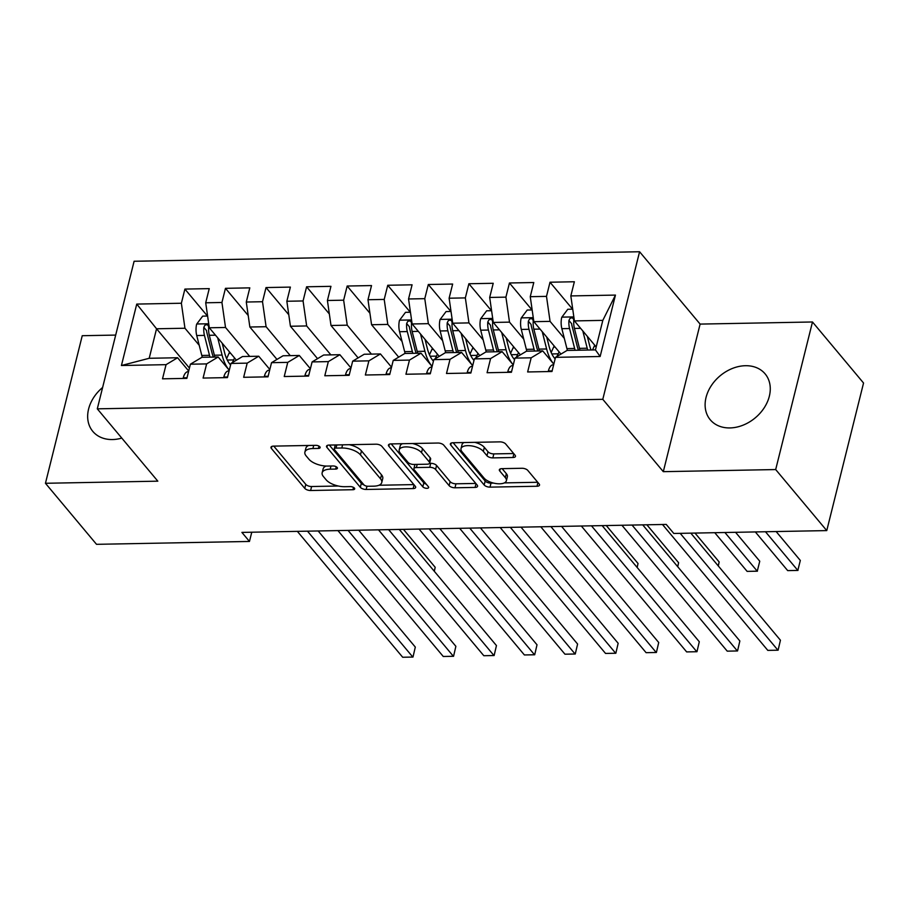 <?xml version="1.0" encoding="UTF-8"?>
<svg xmlns="http://www.w3.org/2000/svg" width="909" height="909" viewBox="0 0 909 909"><rect width="100%" height="100%" fill="white"/><g stroke="black" fill="none" stroke-linecap="round" stroke-linejoin="round"><path stroke-width="1.36" d="M319.888 446.83A3.147 1.398 -166 0 0 315.798 445.33L273.484 446.126A4.5 2 -166 0 0 270.973 447.251A4.5 2 -166 0 0 271.359 448.421L304.776 488.36A4.5 2 -166 0 0 310.617 490.508L352.931 489.712A3.147 1.398 -166 0 0 354.68 488.917A3.147 1.398 -166 0 0 354.419 488.099A3.147 1.398 -166 0 0 350.329 486.599L344.852 486.701A14.408 6.386 -166 0 1 326.172 479.85L323.388 476.521A14.408 6.386 -166 0 1 322.15 472.794A14.408 6.386 -166 0 1 330.183 469.18L335.66 469.078A3.147 1.398 -166 0 0 337.421 468.283A3.147 1.398 -166 0 0 337.148 467.465A3.147 1.398 -166 0 0 333.058 465.965L327.592 466.067A14.408 6.386 -166 0 1 308.901 459.204L306.117 455.875A14.408 6.386 -166 0 1 304.89 452.159A14.408 6.386 -166 0 1 312.923 448.535L318.4 448.432A3.147 1.398 -166 0 0 320.15 447.648A3.147 1.398 -166 0 0 319.888 446.83M745.448 365.713A35.769 27.395 -39.9 0 0 711.19 385.836A35.769 27.395 -39.9 0 0 710.259 419.776A35.769 27.395 -39.9 0 0 729.938 427.934A35.769 27.395 -39.9 0 0 764.196 407.823A35.769 27.395 -39.9 0 0 765.128 373.883A35.769 27.395 -39.9 0 0 745.448 365.713M102.637 387.45A35.769 27.395 -39.9 0 0 92.809 431.389A35.769 27.395 -39.9 0 0 112.477 439.547A35.769 27.395 -39.9 0 0 121.783 438.093M512.96 457.511A4.5 2 -166 0 0 515.471 456.386A4.5 2 -166 0 0 515.085 455.216L505.711 444.012A4.5 2 -166 0 0 499.87 441.865L452.875 442.751A4.5 2 -166 0 0 450.364 443.887A4.5 2 -166 0 0 450.75 445.046L484.167 484.986A4.5 2 -166 0 0 490.008 487.133L537.003 486.247A4.5 2 -166 0 0 539.514 485.122A4.5 2 -166 0 0 539.128 483.952L527.799 470.419A4.5 2 -166 0 0 521.959 468.271L501.848 468.658A4.5 2 -166 0 0 499.336 469.783A4.5 2 -166 0 0 499.723 470.953L505.347 477.657A12.044 5.329 -166 0 1 506.37 480.77A12.044 5.329 -166 0 1 496.598 483.633A12.044 5.329 -166 0 1 484.043 478.066L462.033 451.762A12.044 5.329 -166 0 1 461.011 448.648A12.044 5.329 -166 0 1 470.782 445.796A12.044 5.329 -166 0 1 483.338 451.364L487.008 455.75A4.5 2 -166 0 0 492.848 457.897L512.96 457.511L513.88 453.784M775.684 469.555L812.487 321.979L700.112 324.093L663.309 471.669L775.684 469.555L826.758 530.595L673.808 533.469L666.24 524.425L241.896 532.401L249.464 541.446L251.759 532.219M663.309 471.669L602.792 399.324L97.297 408.834L134.1 261.258L639.584 251.748L602.792 399.324M115.693 335.08L82.242 335.705L45.45 483.281L157.825 481.168L97.297 408.834M45.45 483.281L96.513 544.321L249.464 541.446M381.86 446.342A4.5 2 -166 0 0 376.031 444.194L329.035 445.08A4.5 2 -166 0 0 326.524 446.217A4.5 2 -166 0 0 326.91 447.376L360.328 487.315A4.5 2 -166 0 0 366.168 489.462L413.152 488.576A4.5 2 -166 0 0 415.663 487.451A4.5 2 -166 0 0 415.277 486.281L381.86 446.342M390.961 443.922L437.945 443.035A4.5 2 -166 0 1 443.785 445.183L477.202 485.122A4.5 2 -166 0 1 477.589 486.281A4.5 2 -166 0 1 475.077 487.417L454.966 487.792A4.5 2 -166 0 1 449.126 485.645L435.581 469.453A4.5 2 -166 0 0 429.741 467.306L416.402 467.556A4.5 2 -166 0 0 413.89 468.68A4.5 2 -166 0 0 414.277 469.851L428.378 486.713A3.147 1.398 -166 0 1 428.65 487.531A3.147 1.398 -166 0 1 426.094 488.281A3.147 1.398 -166 0 1 422.81 486.815L388.836 446.217A4.5 2 -166 0 1 388.45 445.046A4.5 2 -166 0 1 390.961 443.922M189.436 368.065L156.553 328.774L149.201 358.282L121.431 365.509L166.052 364.668L162.518 378.826L186.868 378.371L190.39 364.202L206.627 363.907L203.093 378.064L227.432 377.599L230.966 363.441L247.191 363.134L243.657 377.303L268.007 376.837L271.53 362.68L287.755 362.373L284.233 376.531L308.571 376.076L312.105 361.918L328.331 361.612L324.797 375.769L349.136 375.315L352.669 361.157L368.895 360.85L365.361 375.008L389.711 374.553L393.233 360.396L409.47 360.089L405.937 374.247L430.275 373.792L433.809 359.634L450.035 359.328L446.501 373.485L470.851 373.031L474.373 358.873L490.599 358.566L487.076 372.724L511.415 372.27L514.948 358.101L531.174 357.805L527.64 371.963L551.979 371.497L555.513 357.339L567.057 350.431L595.452 349.897L602.815 320.377L574.42 320.911L596.19 346.943M121.431 365.509L136.748 304.083L181.368 303.242L184.959 328.24L199.207 345.272M207.457 316.048L184.902 289.085L181.368 303.242M184.902 289.085L209.24 288.63L205.707 302.788L221.932 302.481L225.523 327.479L249.725 356.396M248.214 315.503L225.466 288.323L221.932 302.481M225.466 288.323L249.805 287.858L246.282 302.027L262.508 301.72L266.098 326.717L290.289 355.635M288.778 314.741L266.03 287.562L262.508 301.72M266.03 287.562L290.38 287.096L286.846 301.254L303.072 300.959L306.663 325.945L330.865 354.874M329.353 313.98L306.606 286.789L303.072 300.959M306.606 286.789L330.944 286.335L327.41 300.493L343.647 300.186L347.227 325.183L371.429 354.112M369.918 313.219L347.17 286.028L343.647 300.186M347.17 286.028L371.52 285.574L367.986 299.731L384.212 299.425L387.802 324.422L402.051 341.454M410.3 312.23L387.745 285.267L384.212 299.425M387.745 285.267L412.084 284.812L408.55 298.97L424.776 298.663L428.366 323.661L442.626 340.693M450.875 311.469L428.309 284.506L424.776 298.663M428.309 284.506L452.648 284.051L449.126 298.209L465.351 297.902L468.942 322.9L483.19 339.932M491.439 310.708L468.885 283.744L465.351 297.902M468.885 283.744L493.223 283.29L489.69 297.448L505.915 297.141L509.506 322.138L523.754 339.171M532.015 309.946L509.449 282.983L505.915 297.141M509.449 282.983L533.788 282.529L530.254 296.686L546.491 296.379L550.07 321.377L564.33 338.409M572.579 309.185L550.013 282.222L546.491 296.379M550.013 282.222L574.363 281.756L570.829 295.925L615.45 295.084L600.145 356.498L555.513 357.339M553.82 364.157L542.718 350.885L526.493 351.192L514.948 358.101M531.174 357.805L542.718 350.885M570.829 295.925L574.42 320.911M615.45 295.084L602.815 320.377M513.244 364.918L502.143 351.647L485.917 351.953L474.373 358.873M490.599 358.566L502.143 351.647M550.07 321.377L533.844 321.684L560.955 354.078M530.254 296.686L533.844 321.684M472.68 365.679L461.579 352.419L445.353 352.715L433.809 359.634M450.035 359.328L461.579 352.419M509.506 322.138L493.28 322.445L520.391 354.851M489.69 297.448L493.28 322.445M432.105 366.441L421.015 353.181L404.778 353.487L393.233 360.396M409.47 360.089L421.015 353.181M468.942 322.9L452.705 323.206L479.816 355.612M449.126 298.209L452.705 323.206M391.54 367.202L380.439 353.942L364.214 354.249L352.669 361.157M368.895 360.85L380.439 353.942M428.366 323.661L412.141 323.968L439.252 356.373M408.55 298.97L412.141 323.968M350.976 367.963L339.875 354.703L323.649 355.01L312.105 361.918M328.331 361.612L339.875 354.703M387.802 324.422L371.576 324.729L398.687 357.135M367.986 299.731L371.576 324.729M310.401 368.736L299.3 355.464L283.074 355.771L271.53 362.68M287.755 362.373L299.3 355.464M347.227 325.183L331.001 325.49L358.112 357.896M327.41 300.493L331.001 325.49M269.837 369.497L258.735 356.226L242.51 356.533L230.966 363.441M247.191 363.134L258.735 356.226M306.663 325.945L290.437 326.251L317.548 358.657M286.846 301.254L290.437 326.251M229.261 370.258L218.16 356.987L201.934 357.294L190.39 364.202M206.627 363.907L218.16 356.987M266.098 326.717L249.861 327.013L276.972 359.419M246.282 302.027L249.861 327.013M188.697 371.02L177.596 357.748L149.201 358.282M166.052 364.668L177.596 357.748M225.523 327.479L209.297 327.785L236.408 360.18M205.707 302.788L209.297 327.785M826.758 530.595L863.55 383.019L812.487 321.979M700.112 324.093L639.584 251.748M184.959 328.24L156.553 328.774L136.748 304.083M595.452 349.897L600.145 356.498M308.708 445.467A14.408 6.386 -166 0 0 305.878 448.171L304.89 452.159M326.092 466.056A14.408 6.386 -166 0 0 323.149 468.805L322.15 472.794M273.768 446.126L305.776 484.372A4.5 2 -166 0 0 311.617 486.52L338.296 486.02M378.939 485.247L413.868 484.599M329.319 445.08L361.327 483.327A4.5 2 -166 0 0 364.043 484.963M336.012 448.103A3.147 1.398 -166 0 0 334.262 448.898A3.147 1.398 -166 0 0 334.523 449.716L363.861 484.77A3.147 1.398 -166 0 0 367.952 486.27L373.724 486.167A14.408 6.386 -166 0 0 381.757 482.543A14.408 6.386 -166 0 0 380.53 478.827L360.475 454.864A14.408 6.386 -166 0 0 341.795 448.001L336.012 448.103L336.807 444.933M381.757 482.543L382.746 478.554A14.408 6.386 -166 0 0 381.519 474.839L380.53 478.827M349.34 444.706A14.408 6.386 -166 0 1 361.464 450.875L381.519 474.839M475.793 483.429L455.966 483.804L454.966 487.792M429.537 463.34L430.73 463.317A4.5 2 -166 0 1 436.57 465.465L450.125 481.656A4.5 2 -166 0 0 455.966 483.804M415.004 464.431A4.5 2 -166 0 0 414.879 464.692L413.89 468.68M391.245 443.91L423.799 482.827A3.147 1.398 -166 0 0 426.219 484.122M421.515 452.637A12.044 5.329 -166 0 0 408.948 447.069A12.044 5.329 -166 0 0 399.176 449.932A12.044 5.329 -166 0 0 400.21 453.046L407.959 462.306A4.5 2 -166 0 0 413.8 464.454L427.139 464.204A4.5 2 -166 0 0 429.65 463.067A4.5 2 -166 0 0 429.264 461.908L421.515 452.637L422.503 448.648A12.044 5.329 -166 0 0 412.459 443.512M402.482 443.706A12.044 5.329 -166 0 0 400.176 445.944L399.176 449.932M429.65 463.067L430.639 459.079A4.5 2 -166 0 0 430.264 457.92L429.264 461.908M422.503 448.648L430.264 457.92M474.737 442.342A12.044 5.329 -166 0 1 484.338 447.376L488.008 451.762A4.5 2 -166 0 0 493.837 453.898L513.665 453.534M464.044 442.547A12.044 5.329 -166 0 0 461.999 444.66L461.011 448.648M506.37 480.77L507.37 476.782A12.044 5.329 -166 0 0 506.336 473.669L505.347 477.657M502.132 468.646L506.336 473.669M453.159 442.751L485.167 480.997A4.5 2 -166 0 0 491.008 483.145L493.644 483.099M504.336 482.895L537.708 482.27M207.616 316.048L202.673 316.139L196.628 324.195A12.147 5.659 88.9 0 0 196.73 335.535L201.798 355.464A35.076 16.339 88.9 0 0 202.298 357.294M226.625 358.623L229.068 353.237A16.737 7.795 -91.1 0 1 229.636 352.09M217.694 337.818L222.08 355.078A35.076 16.339 88.9 0 0 229.284 370.156M222.182 343.182L224.512 352.362A29.111 13.555 88.9 0 0 230.579 364.975A29.111 13.555 -91.1 0 1 230.579 364.963M214.865 357.055A35.076 16.339 -91.1 0 1 214.376 355.226L209.309 335.296A12.147 5.659 -91.1 0 1 208.695 327.229L208.184 325.286L206.377 324.638L204.786 325.377L203.821 327.32A12.147 5.659 88.9 0 0 204.445 335.387L209.502 355.317A35.076 16.339 88.9 0 0 210.002 357.146M227.284 360.044L233.681 359.919A29.111 13.555 -91.1 0 1 232.215 362.691M213.331 357.078A29.111 13.555 -91.1 0 1 211.933 352.59L206.877 332.671A6.193 2.886 -91.1 0 1 206.548 330.569L203.821 327.32M434.229 571.193L435.195 567.318L403.448 529.368M233.681 359.919L234.556 357.976M435.195 567.318L434.32 571.295M183.504 378.428L183.3 377.644A12.147 5.659 -91.1 0 1 187.72 371.701L188.549 371.588M307.503 531.174L412.822 657.059L402.687 657.252L297.357 531.356M318.161 530.97L415.311 647.083L412.981 657.059L402.687 657.252M415.311 647.083L412.981 657.059M224.08 377.667L223.864 376.871A12.147 5.659 -91.1 0 1 228.284 370.94L229.125 370.827M348.067 530.413L453.398 656.298L443.251 656.48L337.932 530.595M358.725 530.208L455.875 646.322L453.557 656.298L443.251 656.48M455.875 646.322L453.557 656.298M264.644 376.905L264.439 376.11A12.147 5.659 -91.1 0 1 268.848 370.179L269.689 370.065M388.643 529.64L493.962 655.525L483.815 655.719L378.496 529.833M399.301 529.447L496.45 645.56L494.121 655.537L483.815 655.719M496.45 645.56L494.121 655.537M305.208 376.144L305.004 375.349A12.147 5.659 -91.1 0 1 309.424 369.418L310.264 369.304M429.207 528.879L534.526 654.764L524.391 654.957L419.06 529.072M439.865 528.686L537.014 644.799L534.697 654.775L524.391 654.957M537.014 644.799L534.697 654.775M345.784 375.383L345.579 374.588A12.147 5.659 -91.1 0 1 349.988 368.656L350.829 368.531M469.771 528.118L575.102 654.003L564.955 654.196L459.636 528.311M480.441 527.924L577.59 644.038L575.261 654.014L564.955 654.196M577.59 644.038L575.261 654.014M410.459 312.23L405.516 312.321L399.471 320.377A12.147 5.659 88.9 0 0 399.574 331.717L404.641 351.647A35.076 16.339 88.9 0 0 405.141 353.476M429.468 354.805L431.911 349.42A16.737 7.795 -91.1 0 1 432.479 348.283M420.537 334.001L424.923 351.272A35.076 16.339 88.9 0 0 432.127 366.35M425.026 339.364L427.355 348.545A29.111 13.555 88.9 0 0 433.423 361.157A29.111 13.555 -91.1 0 1 433.423 361.157M417.708 353.237A35.076 16.339 -91.1 0 1 417.22 351.408L412.152 331.49A12.147 5.659 -91.1 0 1 411.538 323.411L411.027 321.468L409.22 320.82L407.63 321.559L406.664 323.502A12.147 5.659 88.9 0 0 407.289 331.58L412.345 351.51A35.076 16.339 88.9 0 0 412.845 353.328M430.127 356.226L436.525 356.112A29.111 13.555 -91.1 0 1 435.059 358.885M416.174 353.271A29.111 13.555 -91.1 0 1 414.777 348.783L409.72 328.853A6.193 2.886 -91.1 0 1 409.391 326.763L406.664 323.502M637.073 567.386L638.038 563.5L606.292 525.55M436.525 356.112L437.399 354.158M638.038 563.5L637.164 567.489M386.348 374.622L386.143 373.826A12.147 5.659 -91.1 0 1 390.563 367.895L391.393 367.77M510.347 527.356L615.666 653.241L605.53 653.435L500.2 527.55M521.005 527.152L618.154 643.277L615.836 653.253L605.53 653.435M618.154 643.277L615.836 653.253M451.023 311.469L446.08 311.56L440.036 319.616A12.147 5.659 88.9 0 0 440.149 330.956L445.205 350.885A35.076 16.339 88.9 0 0 445.705 352.715M470.033 354.044L472.475 348.658A16.737 7.795 -91.1 0 1 473.055 347.522M461.113 333.239L465.499 350.51A35.076 16.339 88.9 0 0 472.703 365.588M465.59 338.603L467.919 347.783A29.111 13.555 88.9 0 0 473.998 360.396M458.284 352.476A35.076 16.339 -91.1 0 1 457.784 350.647L452.727 330.717A12.147 5.659 -91.1 0 1 452.103 322.65L451.591 320.707L449.785 320.059L448.205 320.797L447.239 322.74A12.147 5.659 88.9 0 0 447.853 330.819L452.921 350.738A35.076 16.339 88.9 0 0 453.409 352.567M470.703 355.464L477.089 355.339A29.111 13.555 -91.1 0 1 475.623 358.123M456.738 352.51A29.111 13.555 -91.1 0 1 455.352 348.022L450.285 328.092A6.193 2.886 -91.1 0 1 449.955 325.99L447.239 322.74M677.648 566.625L678.614 562.739L646.867 524.788M477.089 355.339L477.975 353.396M678.614 562.739L677.728 566.716M426.923 373.849L426.719 373.065A12.147 5.659 -91.1 0 1 431.127 367.134L431.968 367.009M550.911 526.595L656.241 652.48L646.094 652.673L540.775 526.788M561.569 526.391L658.718 642.504L656.4 652.48L646.094 652.673M658.718 642.504L656.4 652.48M491.599 310.708L486.656 310.798L480.611 318.854A12.147 5.659 88.9 0 0 480.713 330.194L485.781 350.124A35.076 16.339 88.9 0 0 486.27 351.953M510.608 353.283L513.051 347.897A16.737 7.795 -91.1 0 1 513.619 346.749M501.677 332.478L506.063 349.738A35.076 16.339 88.9 0 0 513.267 364.827M506.165 337.841L508.495 347.022A29.111 13.555 88.9 0 0 514.562 359.634A29.111 13.555 -91.1 0 1 514.562 359.623M498.848 351.715A35.076 16.339 -91.1 0 1 498.359 349.885L493.292 329.956A12.147 5.659 -91.1 0 1 492.667 321.888L492.155 319.945L490.36 319.298L488.769 320.036L487.803 321.979A12.147 5.659 88.9 0 0 488.428 330.047L493.485 349.976A35.076 16.339 88.9 0 0 493.985 351.806M511.267 354.703L517.653 354.578A29.111 13.555 -91.1 0 1 516.198 357.362M497.314 351.738A29.111 13.555 -91.1 0 1 495.916 347.261L490.849 327.331A6.193 2.886 -91.1 0 1 490.519 325.229L487.803 321.979M718.212 565.864L719.178 561.978L694.999 533.072M517.653 354.578L518.539 352.635M719.178 561.978L718.292 565.955M467.487 373.088L467.283 372.304A12.147 5.659 -91.1 0 1 471.703 366.361L472.532 366.247M591.486 525.834L696.805 651.719L686.659 651.912L581.34 526.027M602.144 525.629L699.294 641.743L696.964 651.719L686.659 651.912M699.294 641.743L696.964 651.719M532.163 309.946L527.22 310.037L521.175 318.093A12.147 5.659 88.9 0 0 521.289 329.433L526.345 349.363A35.076 16.339 88.9 0 0 526.845 351.192M551.172 352.522L553.615 347.136A16.737 7.795 -91.1 0 1 554.183 345.988M542.241 331.717L546.627 348.976A35.076 16.339 88.9 0 0 553.842 364.054M546.729 337.08L549.059 346.261A29.111 13.555 88.9 0 0 555.138 358.873A29.111 13.555 -91.1 0 0 555.138 358.85M539.423 350.954A35.076 16.339 -91.1 0 1 538.923 349.124L533.856 329.194A12.147 5.659 -91.1 0 1 533.242 321.127L532.731 319.184L530.924 318.536L529.345 319.275L528.368 321.218A12.147 5.659 88.9 0 0 528.993 329.285L534.06 349.215A35.076 16.339 88.9 0 0 534.549 351.044M551.843 353.942L558.228 353.817A29.111 13.555 -91.1 0 1 556.763 356.589M537.878 350.976A29.111 13.555 -91.1 0 1 536.48 346.488L531.424 326.57A6.193 2.886 -91.1 0 1 531.095 324.468L528.368 321.218M714.758 532.697L747.118 571.375L757.265 571.182L759.754 561.217L735.563 532.31M558.228 353.817L559.115 351.874M759.754 561.217L757.265 571.182L724.905 532.504M757.424 571.193L747.118 571.375M508.051 372.326L507.847 371.542A12.147 5.659 -91.1 0 1 512.267 365.6L513.108 365.486M632.05 525.072L737.369 650.958L727.234 651.151L621.904 525.254M642.708 524.868L739.858 640.981L737.54 650.958L727.234 651.151M739.858 640.981L737.54 650.958M572.727 309.185L567.784 309.276L561.739 317.332A12.147 5.659 88.9 0 0 561.853 328.672L566.921 348.601A35.076 16.339 88.9 0 0 567.409 350.419M592.554 349.954L594.179 346.363A16.737 7.795 -91.1 0 1 594.759 345.227M582.817 330.956L587.203 348.215A35.076 16.339 88.9 0 0 587.691 350.045M587.294 336.307L589.634 345.5A29.111 13.555 88.9 0 0 591.02 349.976M579.987 350.192A35.076 16.339 -91.1 0 1 579.487 348.363L574.431 328.433A12.147 5.659 -91.1 0 1 573.806 320.366L573.295 318.423L571.488 317.775L569.909 318.514L568.943 320.457A12.147 5.659 88.9 0 0 569.557 328.524L574.624 348.454A35.076 16.339 88.9 0 0 575.124 350.283M578.442 350.215A29.111 13.555 -91.1 0 1 577.056 345.727L571.988 325.797A6.193 2.886 -91.1 0 1 571.659 323.706L568.943 320.457M755.334 531.935L787.694 570.613L797.829 570.42L800.318 560.455L776.138 531.549M800.318 560.455L797.829 570.42L765.469 531.742M798 570.432L787.694 570.613M548.627 371.565L548.422 370.77A12.147 5.659 -91.1 0 1 552.831 364.839L553.672 364.725M680.182 533.344L777.945 650.196L767.798 650.378L662.479 524.493M690.84 533.151L780.433 640.22L778.104 650.196L767.798 650.378M780.433 640.22L778.104 650.196M313.707 445.365L312.923 448.535M336.239 466.76L335.66 469.078M330.978 466.01L330.183 469.18M353.499 487.394L352.931 489.712M311.617 486.52L310.617 490.508M305.776 484.372L304.776 488.36M271.859 446.41L271.359 448.421M318.968 446.126L318.4 448.432M414.084 484.849L413.152 488.576M366.975 486.201L366.168 489.462M361.327 483.327L360.328 487.315M327.41 445.365L326.91 447.376M361.464 450.875L360.475 454.864M342.579 444.831L341.795 448.001M476.009 483.69L475.077 487.417M450.125 481.656L449.126 485.645M436.57 465.465L435.581 469.453M430.73 463.317L429.741 467.306M417.186 464.385L416.402 467.556M423.799 482.827L422.81 486.815M389.336 444.206L388.836 446.217M493.837 453.898L492.848 457.897M488.008 451.762L487.008 455.75M484.338 447.376L483.338 451.364M500.223 468.942L499.723 470.953M537.923 482.52L537.003 486.247M491.008 483.145L490.008 487.133M485.167 480.997L484.167 484.986M451.25 443.035L450.75 445.046M208.718 323.763L196.776 323.99M209.502 355.317L201.798 355.464M229.068 353.237L230.568 353.203M222.08 355.078L214.376 355.226M204.445 335.387L196.73 335.535M215.49 335.182L209.309 335.296M183.357 377.837L187.015 377.769M187.72 371.701L188.527 371.69M223.921 377.076L227.58 377.008M228.284 370.94L229.102 370.929M264.485 376.315L268.155 376.246M268.848 370.179L269.666 370.168M305.06 375.553L308.719 375.474M309.424 369.418L310.23 369.406M345.625 374.781L349.283 374.713M349.988 368.656L350.806 368.634M411.561 319.957L399.619 320.173M412.345 351.51L404.641 351.647M431.911 349.42L433.411 349.386M424.923 351.272L417.22 351.408M407.289 331.58L399.574 331.717M418.333 331.365L412.152 331.49M386.2 374.019L389.859 373.951M390.563 367.895L391.37 367.872M452.137 319.195L440.195 319.411M452.921 350.738L445.205 350.885M472.475 348.658L473.975 348.624M465.499 350.51L457.784 350.647M447.853 330.819L440.149 330.956M458.897 330.603L452.727 330.717M426.764 373.258L430.423 373.19M431.127 367.134L431.945 367.111M492.701 318.423L480.759 318.65M493.485 349.976L485.781 350.124M513.051 347.897L514.551 347.863M506.063 349.738L498.359 349.885M488.428 330.047L480.713 330.194M499.473 329.842L493.292 329.956M467.328 372.497L470.998 372.429M471.703 366.361L472.51 366.35M533.276 317.661L521.323 317.889M534.06 349.215L526.345 349.363M553.615 347.136L555.115 347.102M546.627 348.976L538.923 349.124M528.993 329.285L521.289 329.433M540.037 329.081L533.856 329.194M507.904 371.736L511.562 371.667M512.267 365.6L513.074 365.588M573.84 316.9L561.898 317.127M574.624 348.454L566.921 348.601M594.179 346.363L595.69 346.34M587.203 348.215L579.487 348.363M569.557 328.524L561.853 328.672M580.612 328.319L574.431 328.433M548.468 370.974L552.138 370.906M552.831 364.839L553.649 364.827M335.239 444.967L334.262 448.898"/></g></svg>
